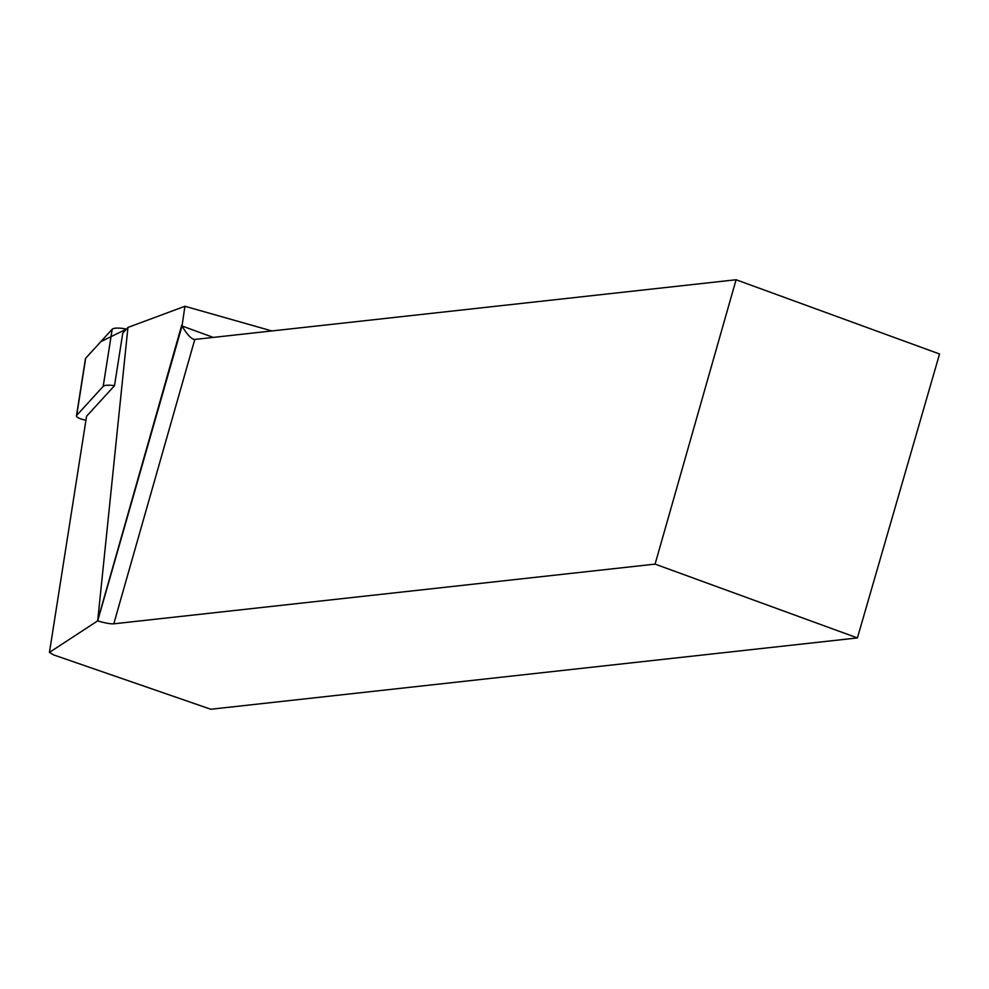 <?xml version="1.0" encoding="UTF-8"?>
<svg xmlns="http://www.w3.org/2000/svg" width="989" height="989" viewBox="0 0 989 989"><rect width="100%" height="100%" fill="white"/><g stroke="black" fill="none" stroke-linecap="round" stroke-linejoin="round"><path stroke-width="1.48" d="M114.501 385.685L86.562 416.258L49.45 652.381L97.688 620.845L127.94 327.446L122.772 333.108L114.501 385.685A11.225 2.893 -171.1 0 0 103.202 386.353L76.697 415.368A11.225 2.893 -171.1 0 0 76.462 415.825A11.225 2.893 -171.1 0 0 83.397 419.657L85.932 420.3M76.462 415.825L85.45 358.698A11.225 2.893 8.9 0 1 85.672 358.241L112.19 329.226A11.225 2.893 8.9 0 1 126.407 329.127L100.841 341.65L85.672 358.241L76.697 415.368M49.45 652.381L53.542 654.879L210.793 709.249L857.414 637.93L939.55 353.988L736.088 279.751L194.796 339.45L113.784 623.812L655.089 564.113L736.088 279.751M655.089 564.113L857.414 637.93M271.901 330.944L184.918 306.269L182.038 325.999C186.315 333.342 190.123 337.756 193.461 339.252L194.796 339.45M97.688 620.845L182.038 325.999L213.315 337.41M113.784 623.812A15.082 2.596 15.9 0 1 98.022 620.944M97.985 619.213L181.679 325.369M127.94 327.446L184.918 306.269M103.202 386.353L112.19 329.226"/></g></svg>
